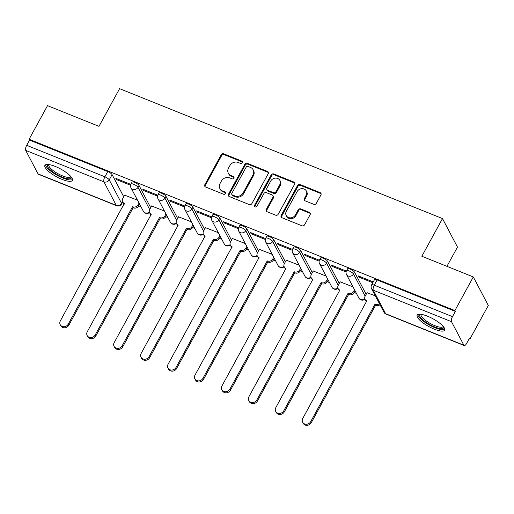 <?xml version="1.0" encoding="UTF-8"?>
<svg xmlns="http://www.w3.org/2000/svg" width="514" height="514" viewBox="0 0 514 514"><rect width="100%" height="100%" fill="white"/><g stroke="black" fill="none" stroke-linecap="round" stroke-linejoin="round"><path stroke-width="0.77" d="M242.338 162.732A1.381 1.221 -27.7 0 0 241.786 161.094L223.783 153.847A1.972 1.741 -27.7 0 0 221.181 154.823L204.835 184.674A1.972 1.741 -27.7 0 0 205.619 187.019L223.629 194.26A1.381 1.221 -27.7 0 0 225.485 192.461A1.381 1.221 -27.7 0 0 224.901 191.94L222.568 191.002A6.303 5.57 -27.7 0 1 219.896 188.632A6.303 5.57 -27.7 0 1 220.05 183.511L221.412 181.024A6.303 5.57 -27.7 0 1 229.745 177.902L232.071 178.84A1.381 1.221 -27.7 0 0 233.928 177.034A1.381 1.221 -27.7 0 0 233.343 176.514L231.017 175.582A6.303 5.57 -27.7 0 1 228.338 173.205A6.303 5.57 -27.7 0 1 228.499 168.091L229.861 165.604A6.303 5.57 -27.7 0 1 238.188 162.475L240.52 163.413A1.381 1.221 -27.7 0 0 242.338 162.732M242.499 162.077A1.381 1.221 -27.7 0 0 242.222 161.923L224.22 154.682A1.972 1.741 -27.7 0 0 221.618 155.658L205.272 185.509A1.972 1.741 -27.7 0 0 205.067 186.659M225.607 192.923A1.381 1.221 -27.7 0 0 225.338 192.769L223.005 191.831L222.568 191.002M234.056 177.503A1.381 1.221 -27.7 0 0 233.78 177.349L231.454 176.411L231.017 175.582M55.236 166.42A15.651 4.401 -151.3 0 0 44.917 165.386A15.651 4.401 -151.3 0 0 62.059 179.386A15.651 4.401 -151.3 0 0 72.378 180.42A15.651 4.401 -151.3 0 0 55.236 166.42M427.507 316.194A15.651 4.401 -151.3 0 0 417.188 315.159A15.651 4.401 -151.3 0 0 434.324 329.159A15.651 4.401 -151.3 0 0 444.649 330.194A15.651 4.401 -151.3 0 0 427.507 316.194M313.733 204.302A1.972 1.741 -27.7 0 0 316.335 203.332L320.922 194.954A1.972 1.741 -27.7 0 0 320.132 192.615L300.131 184.571A1.972 1.741 -27.7 0 0 297.529 185.541L281.19 215.392A1.972 1.741 -27.7 0 0 281.974 217.737L301.975 225.781A1.972 1.741 -27.7 0 0 304.577 224.804L310.115 214.691A1.972 1.741 -27.7 0 0 309.325 212.346L300.767 208.902A1.972 1.741 -27.7 0 0 298.165 209.879L295.421 214.897A5.268 4.658 -27.7 0 1 290.738 217.859A5.268 4.658 -27.7 0 1 286.221 215.527A5.268 4.658 -27.7 0 1 286.349 211.248L297.111 191.6A5.268 4.658 -27.7 0 1 301.789 188.638A5.268 4.658 -27.7 0 1 306.312 190.97A5.268 4.658 -27.7 0 1 306.177 195.249L304.384 198.52A1.972 1.741 -27.7 0 0 305.175 200.865L313.733 204.302M29.105 139.262L47.513 105.646L98.971 126.348L119.595 88.671L442.483 218.572L421.853 256.248L473.31 276.95L454.903 310.572L29.105 139.262L29.542 140.097L26.677 145.333L104.895 176.803A4.016 1.131 28.7 0 1 109.219 179.855L121.587 203.377A4.016 1.131 28.7 0 1 121.657 203.917L122.705 202.002M268.212 173.745A1.972 1.741 -27.7 0 0 267.421 171.406L247.427 163.362A1.972 1.741 -27.7 0 0 244.818 164.339L228.479 194.189A1.972 1.741 -27.7 0 0 229.263 196.528L249.264 204.572A1.972 1.741 -27.7 0 0 251.866 203.595L268.212 173.745M273.776 173.963L293.777 182.014A1.972 1.741 -27.7 0 1 294.567 184.353L278.222 214.203A1.972 1.741 -27.7 0 1 275.62 215.18L267.062 211.736A1.972 1.741 -27.7 0 1 266.271 209.397L272.902 197.286A1.972 1.741 -27.7 0 0 272.112 194.947L266.438 192.666A1.972 1.741 -27.7 0 0 263.836 193.643L256.936 206.242A1.381 1.221 -27.7 0 1 254.558 205.292L271.174 174.94A1.972 1.741 -27.7 0 1 273.776 173.963L274.213 174.799L294.214 182.843L293.777 182.014M473.31 276.95L488.3 305.464L469.892 339.086L469.16 338.79M138.716 205.844L140.971 206.75M165.649 216.683L167.905 217.589M192.589 227.516L194.845 228.422M219.523 238.355L221.778 239.261M246.457 249.194L248.712 250.1M273.397 260.026L275.652 260.932M300.33 270.865L302.585 271.771M327.264 281.704L329.519 282.61M354.204 292.537L356.459 293.449M446.929 266.336L457.473 247.086L442.483 218.572M454.903 310.572L455.34 311.4L452.474 316.643A4.016 1.503 111.9 0 0 451.498 321.68L463.866 345.209A4.016 1.503 111.9 0 0 464.219 345.549A4.016 1.503 111.9 0 0 466.59 343.487L469.455 338.251L469.892 339.086M29.542 140.097L107.76 171.567A4.016 1.131 28.7 0 1 112.091 174.619L123.752 196.804M38.068 173.899L116.286 205.369A4.016 1.503 111.9 0 0 116.639 205.716L38.421 174.246A4.016 1.503 -68.1 0 1 38.068 173.899L25.7 150.377A4.016 1.503 -68.1 0 1 26.677 145.333M157.779 195.23L142.757 189.184L143.412 190.431L143.849 189.621M164.454 211.023L151.591 205.992M184.719 206.063L169.691 200.017L170.346 201.27L170.789 200.46M191.388 221.855L178.525 216.824M211.652 216.902L196.624 210.856L197.286 212.102L197.723 211.299M218.328 232.694L205.465 227.663M238.586 227.741L223.564 221.695L224.22 222.941L224.663 222.138M245.262 243.533L232.399 238.502M265.526 238.573L250.498 232.534L251.153 233.78L251.597 232.97M272.195 254.366L259.339 249.335M292.46 249.412L277.438 243.366L278.093 244.613L278.53 243.809M299.135 265.205L286.272 260.174M319.393 260.251L304.372 254.205L305.027 255.452L305.47 254.648M326.069 276.044L313.206 271.013M346.333 271.084L331.305 265.044L331.96 266.291L332.404 265.481M353.002 286.876L340.146 281.845M373.248 281.916L358.245 275.877L358.9 277.123L359.337 276.32M375.342 295.865L367.08 292.684M354.512 272.15L353.497 274.007A4.016 1.131 28.7 0 0 349.873 271.263A4.016 1.131 28.7 0 0 346.52 270.692L347.541 268.835A4.016 1.131 -151.3 0 1 350.889 269.407A4.016 1.131 -151.3 0 1 354.512 272.15L366.174 294.336M327.579 261.311L326.557 263.168A4.016 1.131 28.7 0 0 322.933 260.431A4.016 1.131 28.7 0 0 319.586 259.853L320.601 257.996A4.016 1.131 -151.3 0 1 323.955 258.568A4.016 1.131 -151.3 0 1 327.579 261.311L339.24 283.497M300.639 250.472L299.623 252.335A4.016 1.131 28.7 0 0 296 249.592A4.016 1.131 28.7 0 0 292.652 249.014L293.667 247.157A4.016 1.131 -151.3 0 1 297.015 247.735A4.016 1.131 -151.3 0 1 300.639 250.472L312.306 272.658M273.705 239.64L272.69 241.496A4.016 1.131 28.7 0 0 269.066 238.753A4.016 1.131 28.7 0 0 265.712 238.181L266.734 236.324A4.016 1.131 -151.3 0 1 270.081 236.896A4.016 1.131 -151.3 0 1 273.705 239.64L285.366 261.825M246.771 228.801L245.75 230.657A4.016 1.131 28.7 0 0 242.126 227.92A4.016 1.131 28.7 0 0 238.779 227.342L239.794 225.485A4.016 1.131 -151.3 0 1 243.148 226.057A4.016 1.131 -151.3 0 1 246.771 228.801L258.433 250.986M219.831 217.962L218.816 219.825A4.016 1.131 28.7 0 0 215.193 217.081A4.016 1.131 28.7 0 0 211.839 216.503L212.86 214.646A4.016 1.131 -151.3 0 1 216.208 215.225A4.016 1.131 -151.3 0 1 219.831 217.962L231.499 240.147M192.898 207.129L191.876 208.986A4.016 1.131 28.7 0 0 188.259 206.242A4.016 1.131 28.7 0 0 184.905 205.671L185.92 203.807A4.016 1.131 -151.3 0 1 189.274 204.386A4.016 1.131 -151.3 0 1 192.898 207.129L204.559 229.315M165.958 196.29L164.943 198.147A4.016 1.131 28.7 0 0 161.319 195.41A4.016 1.131 28.7 0 0 157.971 194.832L158.987 192.975A4.016 1.131 -151.3 0 1 162.34 193.547A4.016 1.131 -151.3 0 1 165.958 196.29L177.626 218.476M139.024 185.451L138.009 187.314A4.016 1.131 28.7 0 0 134.385 184.571A4.016 1.131 28.7 0 0 131.031 183.993L132.053 182.136A4.016 1.131 -151.3 0 1 135.4 182.714A4.016 1.131 -151.3 0 1 139.024 185.451L150.686 207.637M130.845 184.391L115.817 178.345L116.472 179.592L116.916 178.788M137.514 200.184L124.658 195.153M116.472 179.592L130.595 185.271M455.34 311.4L377.122 279.937A4.016 1.131 -151.3 0 0 374.475 279.667L371.609 284.904A4.016 1.131 28.7 0 1 374.256 285.174L452.474 316.643M143.412 190.431L157.528 196.11M170.346 201.27L184.468 206.949M197.286 212.102L211.402 217.782M224.22 222.941L238.335 228.621M251.153 233.78L265.275 239.46M278.093 244.613L292.209 250.292M305.027 255.452L319.143 261.131M331.96 266.291L346.083 271.97M358.9 277.123L372.804 282.719M228.338 173.205L228.775 174.04A6.303 5.57 -27.7 0 0 231.454 176.411M219.896 188.632L220.333 189.46A6.303 5.57 -27.7 0 0 223.005 191.831M268.411 172.601A1.972 1.741 -27.7 0 0 267.858 172.241L247.864 164.191A1.972 1.741 -27.7 0 0 245.255 165.167L228.916 195.018A1.972 1.741 -27.7 0 0 228.711 196.168M248.018 166.433A1.381 1.221 -27.7 0 0 246.193 167.114L231.853 193.322A1.381 1.221 -27.7 0 0 232.399 194.96L234.859 195.943A6.303 5.57 -27.7 0 0 243.186 192.821L252.991 174.908A6.303 5.57 -27.7 0 0 253.151 169.793A6.303 5.57 -27.7 0 0 250.472 167.423L248.018 166.433M231.814 194.44L232.251 195.269A1.381 1.221 -27.7 0 0 232.836 195.789L232.399 194.96M253.151 169.793L253.588 170.629A6.303 5.57 -27.7 0 1 253.428 175.743L243.623 193.649A6.303 5.57 -27.7 0 1 235.296 196.778L232.836 195.789M294.766 183.202A1.972 1.741 -27.7 0 0 294.214 182.843M272.947 195.693L273.39 196.521A1.972 1.741 -27.7 0 1 273.339 198.121L266.708 210.226A1.972 1.741 -27.7 0 0 266.509 211.376M274.213 174.799A1.972 1.741 -27.7 0 0 271.61 175.775L254.995 206.12A1.381 1.221 -27.7 0 0 254.841 206.776M279.777 184.725A5.268 4.658 -27.7 0 0 279.912 180.453A5.268 4.658 -27.7 0 0 275.388 178.12A5.268 4.658 -27.7 0 0 270.711 181.076L266.92 188.002A1.972 1.741 -27.7 0 0 267.71 190.341L273.384 192.628A1.972 1.741 -27.7 0 0 275.986 191.651L279.777 184.725L280.214 185.56A5.268 4.658 -27.7 0 0 280.348 181.281L279.912 180.453M266.869 189.602L267.312 190.431A1.972 1.741 -27.7 0 0 268.147 191.176L267.71 190.341M280.214 185.56L276.423 192.48A1.972 1.741 -27.7 0 1 273.821 193.457L268.147 191.176M306.312 190.97L306.749 191.799A5.268 4.658 -27.7 0 1 306.614 196.078L304.821 199.355A1.972 1.741 -27.7 0 0 304.622 200.505M286.221 215.527L286.658 216.355A5.268 4.658 -27.7 0 0 291.175 218.688A5.268 4.658 -27.7 0 0 295.858 215.732L295.421 214.897M310.315 213.541A1.972 1.741 -27.7 0 0 309.762 213.181L301.204 209.738A1.972 1.741 -27.7 0 0 298.602 210.714L295.858 215.732M321.121 193.804A1.972 1.741 -27.7 0 0 320.569 193.444L300.568 185.4A1.972 1.741 -27.7 0 0 297.966 186.376L281.627 216.227A1.972 1.741 -27.7 0 0 281.421 217.377M139.622 204.186L138.684 205.902A4.016 3.547 152.3 0 1 133.383 207.887L132.811 206.808A4.016 3.547 -27.7 0 0 138.112 204.816L139.056 203.107M124.722 195.037L122.75 198.635A4.016 3.547 -27.7 0 0 122.647 201.893A4.016 3.547 -27.7 0 0 124.349 203.403L60.324 320.929A4.613 4.08 -27.7 0 0 60.209 324.675A4.613 4.08 -27.7 0 0 64.166 326.718A4.613 4.08 -27.7 0 0 68.266 324.128L132.554 206.705M133.12 207.784L68.837 325.208A4.613 4.08 152.3 0 1 64.738 327.797A4.613 4.08 152.3 0 1 60.78 325.754L60.209 324.675M124.266 204.142A4.016 3.547 152.3 0 1 123.219 202.972L122.647 201.893M166.555 215.025L165.617 216.735A4.016 3.547 152.3 0 1 160.317 218.726L159.745 217.647A4.016 3.547 -27.7 0 0 165.052 215.655L165.99 213.94M151.656 205.87L149.683 209.474A4.016 3.547 -27.7 0 0 149.587 212.732A4.016 3.547 -27.7 0 0 151.289 214.242L87.258 331.768A4.613 4.08 -27.7 0 0 87.149 335.514A4.613 4.08 -27.7 0 0 91.106 337.557A4.613 4.08 -27.7 0 0 95.206 334.961L159.488 217.544M160.06 218.623L95.771 336.04A4.613 4.08 152.3 0 1 91.672 338.636A4.613 4.08 152.3 0 1 87.714 336.593L87.149 335.514M151.2 214.974A4.016 3.547 152.3 0 1 150.152 213.811L149.587 212.732M193.495 225.858L192.557 227.573A4.016 3.547 152.3 0 1 187.25 229.565L186.685 228.486A4.016 3.547 -27.7 0 0 191.985 226.494L192.923 224.779M178.589 216.709L176.617 220.313A4.016 3.547 -27.7 0 0 176.52 223.571A4.016 3.547 -27.7 0 0 178.223 225.081L114.198 342.607A4.613 4.08 -27.7 0 0 114.082 346.352A4.613 4.08 -27.7 0 0 118.04 348.389A4.613 4.08 -27.7 0 0 122.139 345.8L186.428 228.377M186.993 229.456L122.705 346.879A4.613 4.08 152.3 0 1 118.605 349.475A4.613 4.08 152.3 0 1 114.648 347.432L114.082 346.352M178.14 225.813A4.016 3.547 152.3 0 1 177.086 224.65L176.52 223.571M71.388 177.202A13.544 3.804 28.7 0 1 70.958 178.422A13.544 3.804 28.7 0 1 56.116 174.066A13.544 3.804 28.7 0 1 47.821 164.686A13.544 3.804 28.7 0 1 48.162 164.486M48.92 164.576A12.542 3.527 -151.3 0 0 48.849 164.686A12.542 3.527 -151.3 0 0 57.484 173.424A12.542 3.527 -151.3 0 0 70.559 177.067A12.542 3.527 -151.3 0 0 70.855 176.732A12.542 3.527 -151.3 0 0 70.906 176.61M45.585 164.782A15.555 4.369 -151.3 0 0 57.292 175.383A15.555 4.369 -151.3 0 0 72.525 179.534M443.659 326.975A13.544 3.804 28.7 0 1 443.229 328.189A13.544 3.804 28.7 0 1 428.387 323.839A13.544 3.804 28.7 0 1 420.086 314.459A13.544 3.804 28.7 0 1 420.433 314.26M421.184 314.343A12.542 3.527 -151.3 0 0 421.114 314.459A12.542 3.527 -151.3 0 0 429.755 323.197A12.542 3.527 -151.3 0 0 442.83 326.84A12.542 3.527 -151.3 0 0 443.119 326.506A12.542 3.527 -151.3 0 0 443.177 326.384M417.856 314.555A15.555 4.369 -151.3 0 0 429.556 325.156A15.555 4.369 -151.3 0 0 444.796 329.307M220.429 236.697L219.491 238.412A4.016 3.547 152.3 0 1 214.19 240.398L213.618 239.318A4.016 3.547 -27.7 0 0 218.925 237.333L219.863 235.618M205.529 227.548L203.557 231.146A4.016 3.547 -27.7 0 0 203.454 234.403A4.016 3.547 -27.7 0 0 205.157 235.913L141.132 353.439A4.613 4.08 -27.7 0 0 141.016 357.185A4.613 4.08 -27.7 0 0 144.974 359.228A4.613 4.08 -27.7 0 0 149.073 356.639L213.361 239.216M213.927 240.295L149.645 357.718A4.613 4.08 152.3 0 1 145.546 360.308A4.613 4.08 152.3 0 1 141.588 358.264L141.016 357.185M205.073 236.652A4.016 3.547 152.3 0 1 204.026 235.483L203.454 234.403M247.362 247.536L246.424 249.245A4.016 3.547 152.3 0 1 241.124 251.237L240.558 250.157A4.016 3.547 -27.7 0 0 245.859 248.166L246.797 246.457M232.463 238.38L230.49 241.985A4.016 3.547 -27.7 0 0 230.394 245.242A4.016 3.547 -27.7 0 0 232.097 246.752L168.065 364.278A4.613 4.08 -27.7 0 0 167.956 368.024A4.613 4.08 -27.7 0 0 171.914 370.067A4.613 4.08 -27.7 0 0 176.013 367.471L240.295 250.055M240.867 251.134L176.578 368.551A4.613 4.08 152.3 0 1 172.479 371.147A4.613 4.08 152.3 0 1 168.521 369.103L167.956 368.024M232.007 247.485A4.016 3.547 152.3 0 1 230.959 246.322L230.394 245.242M274.303 258.369L273.364 260.084A4.016 3.547 152.3 0 1 268.057 262.076L267.492 260.996A4.016 3.547 -27.7 0 0 272.793 259.005L273.731 257.289M259.397 249.219L257.43 252.824A4.016 3.547 -27.7 0 0 257.328 256.081A4.016 3.547 -27.7 0 0 259.03 257.591L195.005 375.117A4.613 4.08 -27.7 0 0 194.89 378.863A4.613 4.08 -27.7 0 0 198.847 380.9A4.613 4.08 -27.7 0 0 202.946 378.31L267.235 260.887M267.8 261.973L203.512 379.39A4.613 4.08 152.3 0 1 199.413 381.986A4.613 4.08 152.3 0 1 195.455 379.942L194.89 378.863M258.947 258.324A4.016 3.547 152.3 0 1 257.899 257.161L257.328 256.081M301.236 269.207L300.298 270.923A4.016 3.547 152.3 0 1 294.997 272.908L294.426 271.829A4.016 3.547 -27.7 0 0 299.733 269.844L300.671 268.128M286.337 260.058L284.364 263.656A4.016 3.547 -27.7 0 0 284.261 266.914A4.016 3.547 -27.7 0 0 285.97 268.424L221.939 385.95A4.613 4.08 -27.7 0 0 221.823 389.696A4.613 4.08 -27.7 0 0 225.781 391.739A4.613 4.08 -27.7 0 0 229.88 389.149L294.169 271.726M294.734 272.805L230.452 390.229A4.613 4.08 152.3 0 1 226.353 392.818A4.613 4.08 152.3 0 1 222.395 390.775L221.823 389.696M285.88 269.163A4.016 3.547 152.3 0 1 284.833 267.993L284.261 266.914M328.176 280.046L327.238 281.756A4.016 3.547 152.3 0 1 321.931 283.747L321.366 282.668A4.016 3.547 -27.7 0 0 326.666 280.676L327.604 278.967M313.27 270.891L311.298 274.495A4.016 3.547 -27.7 0 0 311.201 277.753A4.016 3.547 -27.7 0 0 312.904 279.263L248.879 396.789A4.613 4.08 -27.7 0 0 248.763 400.534A4.613 4.08 -27.7 0 0 252.721 402.578A4.613 4.08 -27.7 0 0 256.82 399.982L321.102 282.565M321.674 283.644L257.385 401.068A4.613 4.08 152.3 0 1 253.286 403.657A4.613 4.08 152.3 0 1 249.329 401.614L248.763 400.534M312.82 279.995A4.016 3.547 152.3 0 1 311.767 278.832L311.201 277.753M355.11 290.879L354.172 292.594A4.016 3.547 152.3 0 1 348.871 294.586L348.299 293.507A4.016 3.547 -27.7 0 0 353.606 291.515L354.544 289.8M340.21 281.73L338.238 285.334A4.016 3.547 -27.7 0 0 338.135 288.592A4.016 3.547 -27.7 0 0 339.838 290.102L275.812 407.628A4.613 4.08 -27.7 0 0 275.697 411.373A4.613 4.08 -27.7 0 0 279.655 413.417A4.613 4.08 -27.7 0 0 283.754 410.821L348.042 293.398M348.608 294.483L284.326 411.9A4.613 4.08 152.3 0 1 280.226 414.496A4.613 4.08 152.3 0 1 276.269 412.453L275.697 411.373M339.754 290.834A4.016 3.547 152.3 0 1 338.707 289.671L338.135 288.592M380 304.731A4.016 3.547 152.3 0 1 375.805 305.425L375.233 304.339A4.016 3.547 -27.7 0 0 379.435 303.652M367.144 292.569L365.171 296.167A4.016 3.547 -27.7 0 0 365.075 299.424A4.016 3.547 -27.7 0 0 366.778 300.941L302.746 418.46A4.613 4.08 -27.7 0 0 302.637 422.206A4.613 4.08 -27.7 0 0 306.595 424.249A4.613 4.08 -27.7 0 0 310.694 421.66L374.976 304.237M375.548 305.316L311.259 422.739A4.613 4.08 152.3 0 1 307.16 425.329A4.613 4.08 152.3 0 1 303.202 423.292L302.637 422.206M366.688 301.673A4.016 3.547 152.3 0 1 365.64 300.51L365.075 299.424M242.222 161.923L241.786 161.094M225.338 192.769L224.901 191.94M233.78 177.349L233.343 176.514M451.498 321.68L373.28 290.211L385.648 313.739L463.866 345.209M112.091 174.619L109.219 179.855A4.016 3.547 -27.7 0 1 103.918 181.847L25.7 150.377M122.531 201.655L121.587 203.377A4.016 3.547 -27.7 0 1 116.286 205.369L103.918 181.847A4.016 1.503 -68.1 0 1 104.895 176.803L107.76 171.567M346.52 270.692A4.016 4.016 0 0 0 346.487 274.489A4.016 3.547 152.3 0 0 348.19 275.999A4.016 3.547 152.3 0 0 353.497 274.007L365.158 296.192M319.586 259.853A4.016 4.016 0 0 0 319.554 263.65A4.016 3.547 152.3 0 0 321.256 265.16A4.016 3.547 152.3 0 0 326.557 263.168L338.225 285.354M292.652 249.014A4.016 4.016 0 0 0 292.62 252.811A4.016 3.547 152.3 0 0 294.323 254.321A4.016 3.547 152.3 0 0 299.623 252.335L311.285 274.521M265.712 238.181A4.016 4.016 0 0 0 265.68 241.978A4.016 3.547 152.3 0 0 267.383 243.488A4.016 3.547 152.3 0 0 272.69 241.496L284.351 263.682M238.779 227.342A4.016 4.016 0 0 0 238.747 231.139A4.016 3.547 152.3 0 0 240.449 232.649A4.016 3.547 152.3 0 0 245.75 230.657L257.418 252.843M211.839 216.503A4.016 4.016 0 0 0 211.807 220.3A4.016 3.547 152.3 0 0 213.509 221.81A4.016 3.547 152.3 0 0 218.816 219.825L230.478 242.01M184.905 205.671A4.016 4.016 0 0 0 184.873 209.461A4.016 3.547 152.3 0 0 186.576 210.978A4.016 3.547 152.3 0 0 191.876 208.986L203.544 231.171M157.971 194.832A4.016 4.016 0 0 0 157.939 198.629A4.016 3.547 152.3 0 0 159.642 200.139A4.016 3.547 152.3 0 0 164.943 198.147L176.604 220.333M131.031 183.993A4.016 4.016 0 0 0 130.999 187.79A4.016 3.547 152.3 0 0 132.702 189.3A4.016 3.547 152.3 0 0 138.009 187.314L149.67 209.494M149.33 212.083A4.016 3.547 152.3 0 1 145.07 212.828A4.016 3.547 -27.7 0 1 143.367 211.312A4.016 4.016 0 0 0 149.49 212.533M176.27 222.922A4.016 3.547 152.3 0 1 172.01 223.661A4.016 3.547 -27.7 0 1 170.307 222.151A4.016 4.016 0 0 0 176.424 223.372M203.203 233.761A4.016 3.547 152.3 0 1 198.944 234.5A4.016 3.547 -27.7 0 1 197.241 232.99A4.016 4.016 0 0 0 203.358 234.204M230.137 244.593A4.016 3.547 152.3 0 1 225.877 245.339A4.016 3.547 -27.7 0 1 224.175 243.829A4.016 4.016 0 0 0 230.298 245.043M257.077 255.432A4.016 3.547 152.3 0 1 252.817 256.171A4.016 3.547 -27.7 0 1 251.115 254.661A4.016 4.016 0 0 0 257.231 255.882M284.011 266.271A4.016 3.547 152.3 0 1 279.751 267.01A4.016 3.547 -27.7 0 1 278.048 265.5A4.016 4.016 0 0 0 284.171 266.715M310.944 277.104A4.016 3.547 152.3 0 1 306.691 277.849A4.016 3.547 -27.7 0 1 304.988 276.339A4.016 4.016 0 0 0 311.105 277.554M337.884 287.943A4.016 3.547 152.3 0 1 333.625 288.682A4.016 3.547 -27.7 0 1 331.922 287.172A4.016 4.016 0 0 0 338.039 288.393M364.818 298.782A4.016 3.547 152.3 0 1 360.558 299.521A4.016 3.547 -27.7 0 1 358.856 298.011A4.016 4.016 0 0 0 364.979 299.232M377.122 279.937L374.256 285.174A4.016 1.503 -68.1 0 0 373.28 290.211A4.016 3.547 152.3 0 1 371.577 288.701L383.945 312.229A4.016 4.016 0 0 0 386.001 314.08L464.219 345.549M386.001 314.08A4.016 1.503 111.9 0 1 385.648 313.739A4.016 3.547 152.3 0 1 383.945 312.229M205.272 185.509L204.835 184.674M221.618 155.658L221.181 154.823M224.22 154.682L223.783 153.847M228.916 195.018L228.479 194.189M245.255 165.167L244.818 164.339M247.864 164.191L247.427 163.362M267.858 172.241L267.421 171.406M235.296 196.778L234.859 195.943M243.623 193.649L243.186 192.821M253.428 175.743L252.991 174.908M266.708 210.226L266.271 209.397M273.339 198.121L272.902 197.286M254.995 206.12L254.558 205.292M271.61 175.775L271.174 174.94M273.821 193.457L273.384 192.628M276.423 192.48L275.986 191.651M304.821 199.355L304.384 198.52M306.614 196.078L306.177 195.249M298.602 210.714L298.165 209.879M301.204 209.738L300.767 208.902M309.762 213.181L309.325 212.346M281.627 216.227L281.19 215.392M297.966 186.376L297.529 185.541M300.568 185.4L300.131 184.571M320.569 193.444L320.132 192.615M133.383 207.887L132.811 206.808M138.684 205.902L138.112 204.816M68.837 325.208L68.266 324.128M160.317 218.726L159.745 217.647M165.617 216.735L165.052 215.655M95.771 336.04L95.206 334.961M187.25 229.565L186.685 228.486M192.557 227.573L191.985 226.494M122.705 346.879L122.139 345.8M214.19 240.398L213.618 239.318M219.491 238.412L218.925 237.333M149.645 357.718L149.073 356.639M241.124 251.237L240.558 250.157M246.424 249.245L245.859 248.166M176.578 368.551L176.013 367.471M268.057 262.076L267.492 260.996M273.364 260.084L272.793 259.005M203.512 379.39L202.946 378.31M294.997 272.908L294.426 271.829M300.298 270.923L299.733 269.844M230.452 390.229L229.88 389.149M321.931 283.747L321.366 282.668M327.238 281.756L326.666 280.676M257.385 401.068L256.82 399.982M348.871 294.586L348.299 293.507M354.172 292.594L353.606 291.515M284.326 411.9L283.754 410.821M375.805 305.425L375.233 304.339M311.259 422.739L310.694 421.66M143.367 211.312L130.999 187.79M170.307 222.151L157.939 198.629M197.241 232.99L184.873 209.461M224.175 243.829L211.807 220.3M251.115 254.661L238.747 231.139M278.048 265.5L265.68 241.978M304.988 276.339L292.62 252.811M331.922 287.172L319.554 263.65M358.856 298.011L346.487 274.489M371.609 284.904A4.016 4.016 0 0 0 371.577 288.701M116.639 205.716A4.016 4.016 0 0 0 121.657 203.917"/></g></svg>
